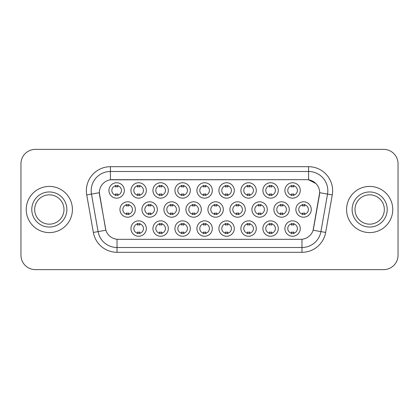 <?xml version="1.0" encoding="UTF-8"?>
<svg xmlns="http://www.w3.org/2000/svg" width="419" height="419" viewBox="0 0 419 419"><rect width="100%" height="100%" fill="white"/><g stroke="black" fill="none" stroke-linecap="round" stroke-linejoin="round"><path stroke-width="0.63" d="M146.336 228.549A7.694 7.694 0 0 1 138.642 236.243A7.694 7.694 0 0 1 130.943 228.549A7.694 7.694 0 0 1 138.642 220.85A7.694 7.694 0 0 1 146.336 228.549M133.829 228.549A4.808 4.808 0 0 0 138.642 233.357A4.808 4.808 0 0 0 143.45 228.549A4.808 4.808 0 0 0 138.642 223.736A4.808 4.808 0 0 0 133.829 228.549M212.307 228.549A7.694 7.694 0 0 1 204.613 236.243A7.694 7.694 0 0 1 196.92 228.549A7.694 7.694 0 0 1 204.613 220.85A7.694 7.694 0 0 1 212.307 228.549M199.805 228.549A4.808 4.808 0 0 0 204.613 233.357A4.808 4.808 0 0 0 209.421 228.549A4.808 4.808 0 0 0 204.613 223.736A4.808 4.808 0 0 0 199.805 228.549M234.3 228.549A7.694 7.694 0 0 1 226.606 236.243A7.694 7.694 0 0 1 218.907 228.549A7.694 7.694 0 0 1 226.606 220.85A7.694 7.694 0 0 1 234.3 228.549M221.792 228.549A4.808 4.808 0 0 0 226.606 233.357A4.808 4.808 0 0 0 231.414 228.549A4.808 4.808 0 0 0 226.606 223.736A4.808 4.808 0 0 0 221.792 228.549M256.292 228.549A7.694 7.694 0 0 1 248.593 236.243A7.694 7.694 0 0 1 240.899 228.549A7.694 7.694 0 0 1 248.593 220.85A7.694 7.694 0 0 1 256.292 228.549M243.785 228.549A4.808 4.808 0 0 0 248.593 233.357A4.808 4.808 0 0 0 253.406 228.549A4.808 4.808 0 0 0 248.593 223.736A4.808 4.808 0 0 0 243.785 228.549M190.32 228.549A7.694 7.694 0 0 1 182.621 236.243A7.694 7.694 0 0 1 174.927 228.549A7.694 7.694 0 0 1 182.621 220.85A7.694 7.694 0 0 1 190.32 228.549M177.813 228.549A4.808 4.808 0 0 0 182.621 233.357A4.808 4.808 0 0 0 187.434 228.549A4.808 4.808 0 0 0 182.621 223.736A4.808 4.808 0 0 0 177.813 228.549M168.328 228.549A7.694 7.694 0 0 1 160.629 236.243A7.694 7.694 0 0 1 152.935 228.549A7.694 7.694 0 0 1 160.629 220.85A7.694 7.694 0 0 1 168.328 228.549M155.821 228.549A4.808 4.808 0 0 0 160.629 233.357A4.808 4.808 0 0 0 165.442 228.549A4.808 4.808 0 0 0 160.629 223.736A4.808 4.808 0 0 0 155.821 228.549M278.284 228.549A7.694 7.694 0 0 1 270.585 236.243A7.694 7.694 0 0 1 262.891 228.549A7.694 7.694 0 0 1 270.585 220.85A7.694 7.694 0 0 1 278.284 228.549M265.777 228.549A4.808 4.808 0 0 0 270.585 233.357A4.808 4.808 0 0 0 275.398 228.549A4.808 4.808 0 0 0 270.585 223.736A4.808 4.808 0 0 0 265.777 228.549M300.271 228.549A7.694 7.694 0 0 1 292.577 236.243A7.694 7.694 0 0 1 284.883 228.549A7.694 7.694 0 0 1 292.577 220.85A7.694 7.694 0 0 1 300.271 228.549M287.769 228.549A4.808 4.808 0 0 0 292.577 233.357A4.808 4.808 0 0 0 297.385 228.549A4.808 4.808 0 0 0 292.577 223.736A4.808 4.808 0 0 0 287.769 228.549M135.342 209.5A7.694 7.694 0 0 1 127.643 217.194A7.694 7.694 0 0 1 119.949 209.5A7.694 7.694 0 0 1 127.643 201.806A7.694 7.694 0 0 1 135.342 209.5M122.835 209.5A4.808 4.808 0 0 0 127.643 214.308A4.808 4.808 0 0 0 132.456 209.5A4.808 4.808 0 0 0 127.643 204.692A4.808 4.808 0 0 0 122.835 209.5M157.329 209.5A7.694 7.694 0 0 1 149.635 217.194A7.694 7.694 0 0 1 141.941 209.5A7.694 7.694 0 0 1 149.635 201.806A7.694 7.694 0 0 1 157.329 209.5M144.827 209.5A4.808 4.808 0 0 0 149.635 214.308A4.808 4.808 0 0 0 154.443 209.5A4.808 4.808 0 0 0 149.635 204.692A4.808 4.808 0 0 0 144.827 209.5M223.306 209.5A7.694 7.694 0 0 1 215.607 217.194A7.694 7.694 0 0 1 207.913 209.5A7.694 7.694 0 0 1 215.607 201.806A7.694 7.694 0 0 1 223.306 209.5M210.799 209.5A4.808 4.808 0 0 0 215.607 214.308A4.808 4.808 0 0 0 220.42 209.5A4.808 4.808 0 0 0 215.607 204.692A4.808 4.808 0 0 0 210.799 209.5M179.322 209.5A7.694 7.694 0 0 1 171.628 217.194A7.694 7.694 0 0 1 163.929 209.5A7.694 7.694 0 0 1 171.628 201.806A7.694 7.694 0 0 1 179.322 209.5M166.814 209.5A4.808 4.808 0 0 0 171.628 214.308A4.808 4.808 0 0 0 176.436 209.5A4.808 4.808 0 0 0 171.628 204.692A4.808 4.808 0 0 0 166.814 209.5M201.314 209.5A7.694 7.694 0 0 1 193.62 217.194A7.694 7.694 0 0 1 185.921 209.5A7.694 7.694 0 0 1 193.62 201.806A7.694 7.694 0 0 1 201.314 209.5M188.807 209.5A4.808 4.808 0 0 0 193.62 214.308A4.808 4.808 0 0 0 198.428 209.5A4.808 4.808 0 0 0 193.62 204.692A4.808 4.808 0 0 0 188.807 209.5M289.278 209.5A7.694 7.694 0 0 1 281.584 217.194A7.694 7.694 0 0 1 273.885 209.5A7.694 7.694 0 0 1 281.584 201.806A7.694 7.694 0 0 1 289.278 209.5M276.77 209.5A4.808 4.808 0 0 0 281.584 214.308A4.808 4.808 0 0 0 286.392 209.5A4.808 4.808 0 0 0 281.584 204.692A4.808 4.808 0 0 0 276.77 209.5M267.285 209.5A7.694 7.694 0 0 1 259.591 217.194A7.694 7.694 0 0 1 251.892 209.5A7.694 7.694 0 0 1 259.591 201.806A7.694 7.694 0 0 1 267.285 209.5M254.783 209.5A4.808 4.808 0 0 0 259.591 214.308A4.808 4.808 0 0 0 264.399 209.5A4.808 4.808 0 0 0 259.591 204.692A4.808 4.808 0 0 0 254.783 209.5M245.293 209.5A7.694 7.694 0 0 1 237.599 217.194A7.694 7.694 0 0 1 229.905 209.5A7.694 7.694 0 0 1 237.599 201.806A7.694 7.694 0 0 1 245.293 209.5M232.791 209.5A4.808 4.808 0 0 0 237.599 214.308A4.808 4.808 0 0 0 242.407 209.5A4.808 4.808 0 0 0 237.599 204.692A4.808 4.808 0 0 0 232.791 209.5M311.27 209.5A7.694 7.694 0 0 1 303.571 217.194A7.694 7.694 0 0 1 295.877 209.5A7.694 7.694 0 0 1 303.571 201.806A7.694 7.694 0 0 1 311.27 209.5M298.763 209.5A4.808 4.808 0 0 0 303.571 214.308A4.808 4.808 0 0 0 308.384 209.5A4.808 4.808 0 0 0 303.571 204.692A4.808 4.808 0 0 0 298.763 209.5M278.284 190.451A7.694 7.694 0 0 1 270.585 198.15A7.694 7.694 0 0 1 262.891 190.451A7.694 7.694 0 0 1 270.585 182.757A7.694 7.694 0 0 1 278.284 190.451M265.777 190.451A4.808 4.808 0 0 0 270.585 195.264A4.808 4.808 0 0 0 275.398 190.451A4.808 4.808 0 0 0 270.585 185.643A4.808 4.808 0 0 0 265.777 190.451M256.292 190.451A7.694 7.694 0 0 1 248.593 198.15A7.694 7.694 0 0 1 240.899 190.451A7.694 7.694 0 0 1 248.593 182.757A7.694 7.694 0 0 1 256.292 190.451M243.785 190.451A4.808 4.808 0 0 0 248.593 195.264A4.808 4.808 0 0 0 253.406 190.451A4.808 4.808 0 0 0 248.593 185.643A4.808 4.808 0 0 0 243.785 190.451M234.3 190.451A7.694 7.694 0 0 1 226.606 198.15A7.694 7.694 0 0 1 218.907 190.451A7.694 7.694 0 0 1 226.606 182.757A7.694 7.694 0 0 1 234.3 190.451M221.792 190.451A4.808 4.808 0 0 0 226.606 195.264A4.808 4.808 0 0 0 231.414 190.451A4.808 4.808 0 0 0 226.606 185.643A4.808 4.808 0 0 0 221.792 190.451M212.307 190.451A7.694 7.694 0 0 1 204.613 198.15A7.694 7.694 0 0 1 196.92 190.451A7.694 7.694 0 0 1 204.613 182.757A7.694 7.694 0 0 1 212.307 190.451M199.805 190.451A4.808 4.808 0 0 0 204.613 195.264A4.808 4.808 0 0 0 209.421 190.451A4.808 4.808 0 0 0 204.613 185.643A4.808 4.808 0 0 0 199.805 190.451M190.32 190.451A7.694 7.694 0 0 1 182.621 198.15A7.694 7.694 0 0 1 174.927 190.451A7.694 7.694 0 0 1 182.621 182.757A7.694 7.694 0 0 1 190.32 190.451M177.813 190.451A4.808 4.808 0 0 0 182.621 195.264A4.808 4.808 0 0 0 187.434 190.451A4.808 4.808 0 0 0 182.621 185.643A4.808 4.808 0 0 0 177.813 190.451M168.328 190.451A7.694 7.694 0 0 1 160.629 198.15A7.694 7.694 0 0 1 152.935 190.451A7.694 7.694 0 0 1 160.629 182.757A7.694 7.694 0 0 1 168.328 190.451M155.821 190.451A4.808 4.808 0 0 0 160.629 195.264A4.808 4.808 0 0 0 165.442 190.451A4.808 4.808 0 0 0 160.629 185.643A4.808 4.808 0 0 0 155.821 190.451M146.336 190.451A7.694 7.694 0 0 1 138.642 198.15A7.694 7.694 0 0 1 130.943 190.451A7.694 7.694 0 0 1 138.642 182.757A7.694 7.694 0 0 1 146.336 190.451M133.829 190.451A4.808 4.808 0 0 0 138.642 195.264A4.808 4.808 0 0 0 143.45 190.451A4.808 4.808 0 0 0 138.642 185.643A4.808 4.808 0 0 0 133.829 190.451M124.343 190.451A7.694 7.694 0 0 1 116.65 198.15A7.694 7.694 0 0 1 108.95 190.451A7.694 7.694 0 0 1 116.65 182.757A7.694 7.694 0 0 1 124.343 190.451M111.836 190.451A4.808 4.808 0 0 0 116.65 195.264A4.808 4.808 0 0 0 121.458 190.451A4.808 4.808 0 0 0 116.65 185.643A4.808 4.808 0 0 0 111.836 190.451M300.271 190.451A7.694 7.694 0 0 1 292.577 198.15A7.694 7.694 0 0 1 284.883 190.451A7.694 7.694 0 0 1 292.577 182.757A7.694 7.694 0 0 1 300.271 190.451M287.769 190.451A4.808 4.808 0 0 0 292.577 195.264A4.808 4.808 0 0 0 297.385 190.451A4.808 4.808 0 0 0 292.577 185.643A4.808 4.808 0 0 0 287.769 190.451M93.348 232.435L86.733 194.919A24.051 24.051 0 0 1 110.417 166.694L308.583 166.694A24.051 24.051 0 0 1 332.267 194.919L325.652 232.435A24.051 24.051 0 0 1 301.968 252.306L117.032 252.306A24.051 24.051 0 0 1 93.348 232.435L105.887 230.225L99.549 194.919A12.989 12.989 0 0 1 112.339 179.678L306.661 179.678A12.989 12.989 0 0 1 319.451 194.919L313.512 228.591A12.989 12.989 0 0 1 300.722 239.322L118.278 239.322A12.989 12.989 0 0 1 105.488 228.591L99.35 192.693L91.468 194.081A19.237 19.237 0 0 1 110.417 171.502L308.583 171.502A19.237 19.237 0 0 1 327.532 194.081L320.917 231.602A19.237 19.237 0 0 1 301.968 247.498L117.032 247.498A19.237 19.237 0 0 1 98.083 231.602L91.468 194.081A19.237 19.237 0 0 1 91.174 190.739M26.24 209.5A23.087 23.087 0 0 0 49.327 232.587A23.087 23.087 0 0 0 72.419 209.5A23.087 23.087 0 0 0 49.327 186.413A23.087 23.087 0 0 0 26.24 209.5A23.087 23.087 0 0 0 49.327 232.587A23.087 23.087 0 0 0 72.419 209.5A23.087 23.087 0 0 0 49.327 186.413A23.087 23.087 0 0 0 26.24 209.5M346.581 209.5A23.087 23.087 0 0 0 369.673 232.587A23.087 23.087 0 0 0 392.76 209.5A23.087 23.087 0 0 0 369.673 186.413A23.087 23.087 0 0 0 346.581 209.5A23.087 23.087 0 0 0 369.673 232.587A23.087 23.087 0 0 0 392.76 209.5A23.087 23.087 0 0 0 369.673 186.413A23.087 23.087 0 0 0 346.581 209.5M110.417 166.694L110.417 179.819L306.661 179.678L308.583 179.819L315.842 183.48M99.35 192.667L99.497 190.739M300.722 239.322L118.278 239.322M332.267 194.919L319.65 192.693L313.113 230.225L325.652 232.435M313.512 228.591L313.433 228.999M105.567 228.999L105.488 228.591M398.05 163.808A14.429 14.429 0 0 0 383.621 149.374L35.379 149.374A14.429 14.429 0 0 0 20.95 163.808L20.95 255.192A14.429 14.429 0 0 0 35.379 269.627L383.621 269.627A14.429 14.429 0 0 0 398.05 255.192L398.05 163.808L398.05 255.192M20.95 163.808L20.95 255.192M383.621 149.374L35.379 149.374M35.379 269.627L383.621 269.627M293.782 185.298L293.782 186.963A3.692 3.692 0 0 0 291.373 186.963L291.373 185.298M291.373 195.605L291.373 193.939A3.692 3.692 0 0 0 293.782 193.939L293.782 195.605M302.371 214.654L302.371 212.988A3.692 3.692 0 0 0 304.775 212.988L304.775 214.654M304.775 204.346L304.775 206.012A3.692 3.692 0 0 0 302.371 206.012L302.371 204.346M291.373 233.702L291.373 232.037A3.692 3.692 0 0 0 293.782 232.037L293.782 233.702M293.782 223.395L293.782 225.061A3.692 3.692 0 0 0 291.373 225.061L291.373 223.395M63.992 209.5A14.66 14.66 0 0 0 49.327 194.84A14.66 14.66 0 0 0 34.667 209.5A14.66 14.66 0 0 0 49.327 224.16A14.66 14.66 0 0 0 63.992 209.5A14.66 14.66 0 0 1 49.327 224.16A14.66 14.66 0 0 1 34.667 209.5M271.79 185.298L271.79 186.963A3.692 3.692 0 0 0 269.386 186.963L269.386 185.298M269.386 195.605L269.386 193.939A3.692 3.692 0 0 0 271.79 193.939L271.79 195.605M249.797 185.298L249.797 186.963A3.692 3.692 0 0 0 247.393 186.963L247.393 185.298M247.393 195.605L247.393 193.939A3.692 3.692 0 0 0 249.797 193.939L249.797 195.605M227.805 185.298L227.805 186.963A3.692 3.692 0 0 0 225.401 186.963L225.401 185.298M225.401 195.605L225.401 193.939A3.692 3.692 0 0 0 227.805 193.939L227.805 195.605M205.818 185.298L205.818 186.963A3.692 3.692 0 0 0 203.409 186.963L203.409 185.298M203.409 195.605L203.409 193.939A3.692 3.692 0 0 0 205.818 193.939L205.818 195.605M280.379 214.654L280.379 212.988A3.692 3.692 0 0 0 282.783 212.988L282.783 214.654M282.783 204.346L282.783 206.012A3.692 3.692 0 0 0 280.379 206.012L280.379 204.346M258.387 214.654L258.387 212.988A3.692 3.692 0 0 0 260.791 212.988L260.791 214.654M260.791 204.346L260.791 206.012A3.692 3.692 0 0 0 258.387 206.012L258.387 204.346M236.4 214.654L236.4 212.988A3.692 3.692 0 0 0 238.804 212.988L238.804 214.654M238.804 204.346L238.804 206.012A3.692 3.692 0 0 0 236.4 206.012L236.4 204.346M384.333 209.5A14.66 14.66 0 0 0 369.673 194.84A14.66 14.66 0 0 0 355.008 209.5A14.66 14.66 0 0 0 369.673 224.16A14.66 14.66 0 0 0 384.333 209.5A14.66 14.66 0 0 1 369.673 224.16A14.66 14.66 0 0 1 355.008 209.5M214.408 214.654L214.408 212.988A3.692 3.692 0 0 0 216.812 212.988L216.812 214.654M216.812 204.346L216.812 206.012A3.692 3.692 0 0 0 214.408 206.012L214.408 204.346M269.386 233.702L269.386 232.037A3.692 3.692 0 0 0 271.79 232.037L271.79 233.702M271.79 223.395L271.79 225.061A3.692 3.692 0 0 0 269.386 225.061L269.386 223.395M247.393 233.702L247.393 232.037A3.692 3.692 0 0 0 249.797 232.037L249.797 233.702M249.797 223.395L249.797 225.061A3.692 3.692 0 0 0 247.393 225.061L247.393 223.395M225.401 233.702L225.401 232.037A3.692 3.692 0 0 0 227.805 232.037L227.805 233.702M227.805 223.395L227.805 225.061A3.692 3.692 0 0 0 225.401 225.061L225.401 223.395M203.409 233.702L203.409 232.037A3.692 3.692 0 0 0 205.818 232.037L205.818 233.702M205.818 223.395L205.818 225.061A3.692 3.692 0 0 0 203.409 225.061L203.409 223.395M183.826 185.298L183.826 186.963A3.692 3.692 0 0 0 181.422 186.963L181.422 185.298M181.422 195.605L181.422 193.939A3.692 3.692 0 0 0 183.826 193.939L183.826 195.605M161.834 185.298L161.834 186.963A3.692 3.692 0 0 0 159.429 186.963L159.429 185.298M159.429 195.605L159.429 193.939A3.692 3.692 0 0 0 161.834 193.939L161.834 195.605M139.841 185.298L139.841 186.963A3.692 3.692 0 0 0 137.437 186.963L137.437 185.298M137.437 195.605L137.437 193.939A3.692 3.692 0 0 0 139.841 193.939L139.841 195.605M117.849 185.298L117.849 186.963A3.692 3.692 0 0 0 115.445 186.963L115.445 185.298M115.445 195.605L115.445 193.939A3.692 3.692 0 0 0 117.849 193.939L117.849 195.605M192.415 214.654L192.415 212.988A3.692 3.692 0 0 0 194.819 212.988L194.819 214.654M194.819 204.346L194.819 206.012A3.692 3.692 0 0 0 192.415 206.012L192.415 204.346M170.423 214.654L170.423 212.988A3.692 3.692 0 0 0 172.827 212.988L172.827 214.654M172.827 204.346L172.827 206.012A3.692 3.692 0 0 0 170.423 206.012L170.423 204.346M148.431 214.654L148.431 212.988A3.692 3.692 0 0 0 150.84 212.988L150.84 214.654M150.84 204.346L150.84 206.012A3.692 3.692 0 0 0 148.431 206.012L148.431 204.346M126.444 214.654L126.444 212.988A3.692 3.692 0 0 0 128.848 212.988L128.848 214.654M128.848 204.346L128.848 206.012A3.692 3.692 0 0 0 126.444 206.012L126.444 204.346M181.422 233.702L181.422 232.037A3.692 3.692 0 0 0 183.826 232.037L183.826 233.702M183.826 223.395L183.826 225.061A3.692 3.692 0 0 0 181.422 225.061L181.422 223.395M159.429 233.702L159.429 232.037A3.692 3.692 0 0 0 161.834 232.037L161.834 233.702M161.834 223.395L161.834 225.061A3.692 3.692 0 0 0 159.429 225.061L159.429 223.395M137.437 233.702L137.437 232.037A3.692 3.692 0 0 0 139.841 232.037L139.841 233.702M139.841 223.395L139.841 225.061A3.692 3.692 0 0 0 137.437 225.061L137.437 223.395M308.583 166.694L308.583 179.819M301.968 239.259L301.968 252.306M117.032 252.306L117.032 239.259M86.733 194.919L91.468 194.081M66.878 209.5A17.546 17.546 0 0 0 49.327 191.954A17.546 17.546 0 0 0 31.781 209.5A17.546 17.546 0 0 0 49.327 227.046A17.546 17.546 0 0 0 66.878 209.5M387.219 209.5A17.546 17.546 0 0 0 369.673 191.954A17.546 17.546 0 0 0 352.122 209.5A17.546 17.546 0 0 0 369.673 227.046A17.546 17.546 0 0 0 387.219 209.5"/></g></svg>
